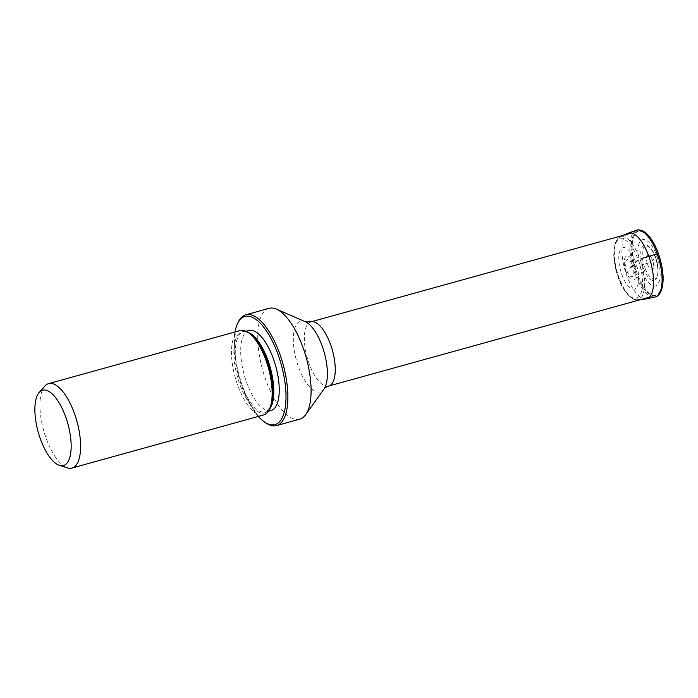 <?xml version="1.0" encoding="UTF-8"?>
<svg xmlns="http://www.w3.org/2000/svg" width="698" height="698" viewBox="0 0 698 698"><rect width="100%" height="100%" fill="white"/><g stroke="black" fill="none" stroke-linecap="round" stroke-linejoin="round"><path stroke-width="0.52" stroke-dasharray="3.49 2.62" d="M636.402 230.27A34.682 13.663 74.5 0 0 634.77 273.319A34.682 13.663 -105.5 0 0 654.916 297.095M629.64 268.119A46.941 7.94 -19.7 0 1 632.597 265.606A46.941 7.94 160.3 0 0 629.64 268.119L649.315 262.666A245.312 41.479 160.3 0 0 652.551 260.319A50.09 8.472 160.3 0 0 655.64 257.667L655.309 257.492A18.436 7.259 74.5 0 0 646.296 244.972A18.436 7.259 74.5 0 0 643.355 267.84A18.436 7.259 -105.5 0 0 655.832 279.401A18.436 7.259 -105.5 0 0 655.309 257.492L658.432 253.784A33.33 13.131 -105.5 0 1 658.703 294.059A33.33 13.131 -105.5 0 1 636.838 272.49A33.33 13.131 74.5 0 1 636.559 232.207A33.33 13.131 74.5 0 1 658.432 253.784M643.041 258.051A47.455 8.027 160.3 0 0 639.996 259.037L638.199 259.883A30.729 12.102 -105.5 0 1 638.452 297.016A30.729 12.102 -105.5 0 1 618.28 277.132A30.729 12.102 74.5 0 1 618.035 239.999A30.729 12.102 74.5 0 1 638.199 259.883L635.695 262.352A44.445 7.512 160.3 0 0 634.107 264.498L632.597 265.606A8.865 3.49 -105.5 0 1 632.667 276.321A8.865 3.49 -105.5 0 1 626.848 270.588A8.865 3.49 74.5 0 1 626.778 259.874A8.865 3.49 74.5 0 1 632.597 265.606M626.019 271.505A12.477 4.912 74.5 0 1 625.914 256.428A12.477 4.912 74.5 0 1 634.107 264.498A12.477 4.912 -105.5 0 1 634.203 279.575A12.477 4.912 -105.5 0 1 626.019 271.505M44.829 386.081A43.808 17.258 74.5 0 0 46.077 438.135A43.808 17.258 -105.5 0 0 67.488 467.887M263.521 414.996A43.808 17.258 -105.5 0 1 237.625 385.078A43.808 17.258 74.5 0 1 240.129 330.564M248.889 330.52A41.505 16.351 74.5 0 0 246.516 382.172A41.505 16.351 -105.5 0 0 271.051 410.529M258.356 416.427A56.11 22.1 -105.5 0 1 241.787 386.273A56.11 22.1 74.5 0 1 234.964 331.995M237.974 322.72A57.489 22.65 74.5 0 0 242.564 386.317A57.489 22.65 -105.5 0 0 265.702 422.831M299.765 419.158A57.489 22.65 -105.5 0 1 265.781 379.887A57.489 22.65 74.5 0 1 269.062 308.35M637.702 231.335A33.303 13.122 74.5 0 0 635.799 272.77A33.303 13.122 -105.5 0 0 655.483 295.516A33.303 13.122 -105.5 0 0 657.385 254.081A33.303 13.122 74.5 0 0 637.702 231.335L631.646 233.01M641.226 269.489A24.011 9.458 74.5 0 1 641.034 240.478A24.011 9.458 74.5 0 1 656.792 256.018A24.011 9.458 -105.5 0 1 656.984 285.028A24.011 9.458 -105.5 0 1 641.226 269.489M644.594 267.229A17.04 6.71 74.5 0 1 644.463 246.638A17.04 6.71 74.5 0 1 655.64 257.667A17.04 6.71 -105.5 0 1 655.78 278.258A17.04 6.71 -105.5 0 1 644.594 267.229M647.622 264.594A7.608 3.001 -105.5 0 0 652.613 269.515A7.608 3.001 -105.5 0 0 652.551 260.319A7.608 3.001 74.5 0 0 647.552 255.389A7.608 3.001 74.5 0 0 647.622 264.594M646.479 298.831A34.106 13.437 -105.5 0 1 626.682 275.448A34.106 13.437 74.5 0 1 628.279 233.115M640.616 299.634L636.646 299.739C632.519 300.829 622.633 291.398 618.158 277.315C615.322 269.262 613.856 261.48 613.743 253.976L614.476 245.923C615.837 241.002 617.468 238.166 619.379 237.407A32.562 12.826 74.5 0 0 618.89 277.315A32.562 12.826 -105.5 0 0 636.646 299.739A32.562 12.826 -105.5 0 0 639.996 259.037A32.562 12.826 74.5 0 0 619.379 237.407L622.834 235.453M621.796 274.384A21.446 8.446 -105.5 0 0 635.869 288.265A21.446 8.446 -105.5 0 0 635.695 262.352A21.446 8.446 74.5 0 0 621.621 248.471A21.446 8.446 74.5 0 0 621.796 274.384M268.224 411.305L265.615 412.029A41.505 16.351 -105.5 0 1 241.08 383.682A41.505 16.351 74.5 0 1 243.454 332.03C244.492 331.306 246.699 331.908 250.085 333.845A42.046 16.56 74.5 0 0 234.746 342.945A42.046 16.56 74.5 0 0 239.754 384.153A42.046 16.56 -105.5 0 0 270.362 407.065L265.615 412.029A41.505 16.351 -105.5 0 0 269.131 409.743M246.062 331.306L243.454 332.03A41.505 16.351 74.5 0 1 247.65 332.178M305.27 321.699A36.697 14.457 74.5 0 0 298.474 366.86A36.697 14.457 -105.5 0 0 323.942 389.074M328.688 386.046A33.303 13.122 -105.5 0 1 309.005 363.3A33.303 13.122 74.5 0 1 310.907 321.857M646.296 244.972C650.065 246.499 653.197 250.687 655.701 257.545C658.929 267.308 658.982 274.593 655.832 279.401M655.483 295.516L649.428 297.191"/><path stroke-width="1.05" d="M622.834 235.453L628.279 233.115A34.106 13.437 74.5 0 1 628.296 233.115A34.106 13.437 74.5 0 1 648.791 256.306A34.106 13.437 -105.5 0 1 646.496 298.831A34.106 13.437 -105.5 0 0 646.496 298.831L654.916 297.095A34.682 13.663 -105.5 0 0 655.047 297.06A34.682 13.663 -105.5 0 0 657.246 253.854L648.791 256.306A47.455 8.027 160.3 0 0 643.041 258.051M628.296 233.115L636.402 230.27A34.682 13.663 74.5 0 1 636.541 230.227A34.682 13.663 74.5 0 1 657.246 253.854L658.432 253.784M59.452 465.357A39.079 15.391 -105.5 0 1 40.353 438.824A39.079 15.391 74.5 0 1 39.236 392.381A39.079 15.391 74.5 0 1 65.682 416.889A39.079 15.391 -105.5 0 1 59.452 465.357L67.488 467.887A43.808 17.258 -105.5 0 0 71.964 468.061A43.808 17.258 -105.5 0 0 74.468 413.548A43.808 17.258 74.5 0 0 48.581 383.63A43.808 17.258 74.5 0 0 44.829 386.081L39.236 392.381M48.581 383.63L240.129 330.564A43.808 17.258 74.5 0 1 248.383 332.667A43.808 17.258 74.5 0 1 266.017 360.491A43.808 17.258 -105.5 0 1 269.515 408.949A43.808 17.258 -105.5 0 1 263.521 414.996L71.964 468.061M268.224 411.305L271.051 410.529A41.505 16.351 -105.5 0 0 273.424 358.877A41.505 16.351 74.5 0 0 248.889 330.52L246.062 331.306M234.964 331.995A56.11 22.1 74.5 0 1 237.303 324.195A56.11 22.1 74.5 0 1 278.153 354.776A56.11 22.1 -105.5 0 1 284.836 409.761A56.11 22.1 -105.5 0 1 264.376 421.906L265.702 422.831A57.489 22.65 -105.5 0 0 276.539 425.588A57.489 22.65 -105.5 0 0 279.819 354.052A57.489 22.65 74.5 0 0 245.844 314.781A57.489 22.65 74.5 0 0 237.974 322.72L237.303 324.195M258.356 416.427A56.11 22.1 -105.5 0 0 264.376 421.906M245.844 314.781L269.062 308.35A57.489 22.65 74.5 0 1 276.434 309.135A57.489 22.65 74.5 0 1 303.045 347.621A57.489 22.65 -105.5 0 1 305.672 414.691A57.489 22.65 -105.5 0 1 299.765 419.158L276.539 425.588M269.515 408.949L270.362 407.065A42.046 16.56 -105.5 0 0 267.011 360.552A42.046 16.56 74.5 0 0 250.085 333.845L248.383 332.667M247.65 332.178A41.505 16.351 74.5 0 1 267.988 360.377A41.505 16.351 -105.5 0 1 269.131 409.743M305.672 414.691L323.942 389.074A36.697 14.457 -105.5 0 0 322.258 346.26A36.697 14.457 74.5 0 0 305.27 321.699L276.434 309.135M631.646 233.01L310.907 321.857A33.303 13.122 74.5 0 1 330.59 344.603A33.303 13.122 -105.5 0 1 328.688 386.046C326.167 386.971 324.587 387.983 323.942 389.074M636.541 230.227C636.576 229.947 642.073 228.516 647.788 234.833C651.958 239.335 655.501 245.644 658.441 253.732C663.833 269.952 664.557 282.795 660.605 292.27C657.324 297.557 655.588 296.554 655.047 297.06M646.479 298.831L640.616 299.634M310.907 321.857L305.27 321.699M649.428 297.191L328.688 386.046"/></g></svg>
